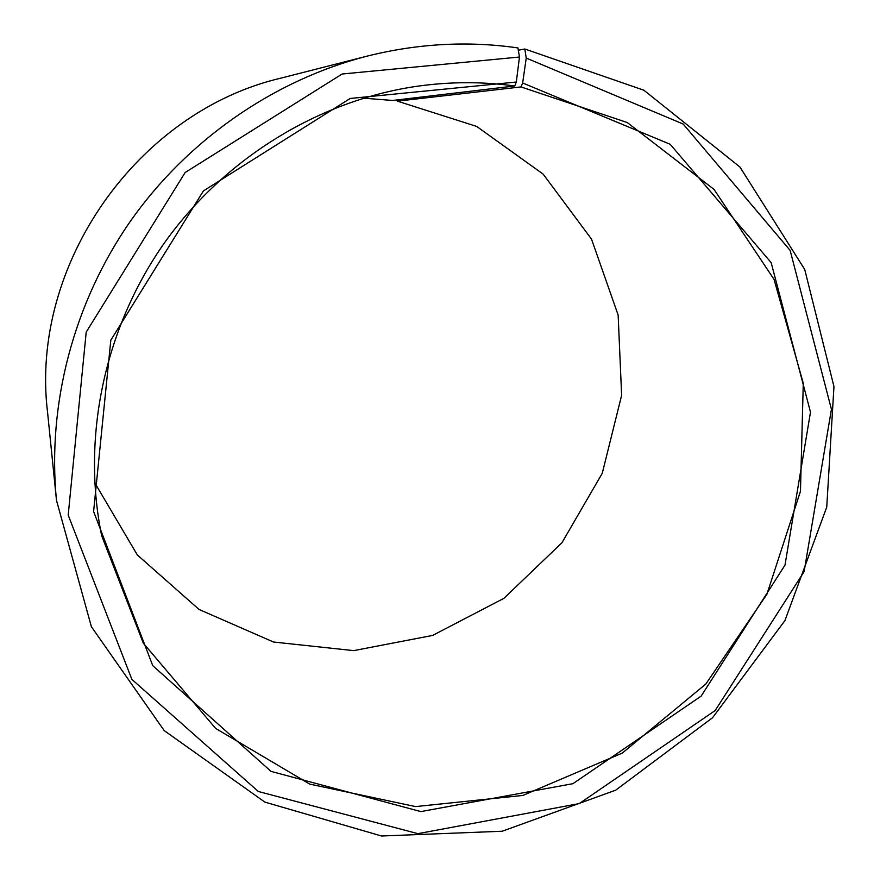 <?xml version="1.0" encoding="UTF-8"?>
<svg xmlns="http://www.w3.org/2000/svg" width="880" height="880" viewBox="0 0 880 880"><rect width="100%" height="100%" fill="white"/><g stroke="black" fill="none" stroke-linecap="round" stroke-linejoin="round"><path stroke-width="1.32" d="M518.309 50.226L524.81 48.994L526.24 58.069L522.654 82.973L520.993 86.922L397.419 101.156L476.685 126.434L543.191 174.152L591.503 239.107L618.145 315.062L621.632 395.318L602.261 473.286L561.913 542.795L503.866 598.356L432.608 635.437L353.683 650.628L273.515 642.015L199.056 609.466L137.335 554.961L94.743 482.757M520.993 86.922L627.264 122.54L714.043 189.42L774.07 279.455L803.275 383.273L800.459 491.282L766.887 594.319L705.826 684.035L622.281 753.093L522.852 795.443L415.58 806.586L309.793 784.135L215.644 728.431L143.308 643.17L101.684 535.766C81.664 438.537 103.873 329.967 163.328 244.453C223.201 159.236 317.526 101.068 415.712 86.46C449.141 81.62 482.141 81.466 514.723 85.987L392.612 100.463L363.55 98.153M397.419 101.156L397.309 99.913M524.81 48.994L643.896 90.233L739.926 167.013L804.727 269.478L833.965 386.562L826.749 507.1L784.905 620.631L712.536 717.739L615.692 790.185L502.172 831.237L381.546 836L264.869 802.109L164.197 730.598L91.399 626.736L56.496 500.39L47.586 412.522C29.502 265.397 137.005 111.584 281.391 78.012L366.96 56.177C417.725 43.472 468.039 40.722 517.924 47.927L519.475 57.024L516.307 82.027L514.723 85.987M56.496 500.39C47.047 404.833 73.337 303.358 130.295 221.364C187.715 139.7 273.977 80.146 366.96 56.177M526.24 58.069L683.166 124.036L790.141 250.393L831.435 409.321L804.122 571.593L715.187 710.523L579.315 803.572L417.89 833.657L258.313 791.483L131.868 679.371L68.2 515.108L86.207 332.101L185.141 172.524L342.122 74.019L519.475 57.024M522.654 82.973L670.164 144.276L771.166 262.636L810.491 412.126L784.993 565.114L701.14 696.135L572.946 783.673L420.871 811.591L270.996 771.375L152.746 665.654L93.599 511.478L110.814 340.197L203.412 190.916L350.185 98.472L516.307 82.027"/></g></svg>
